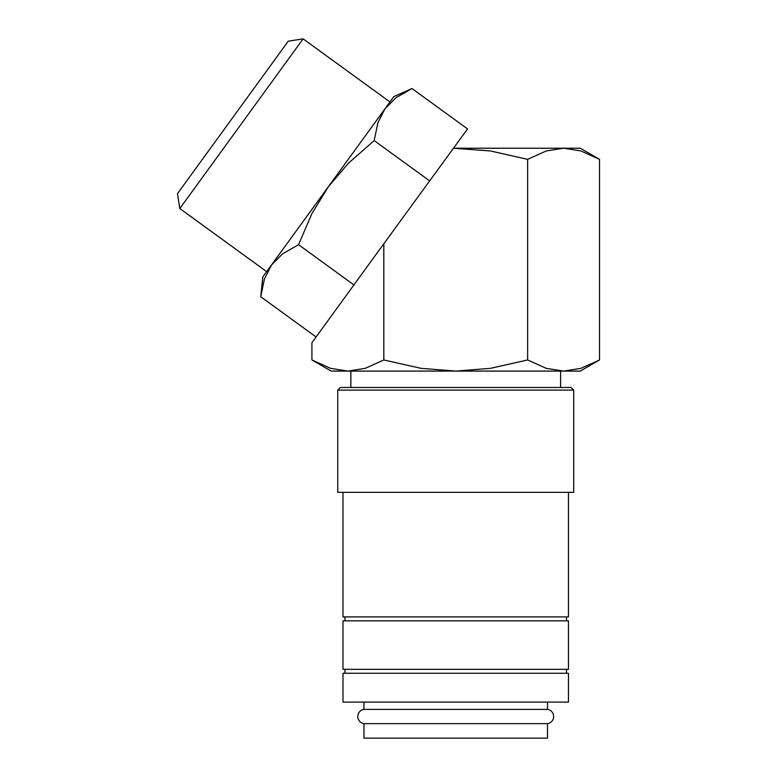 <?xml version="1.0" encoding="UTF-8"?>
<svg xmlns="http://www.w3.org/2000/svg" width="777" height="777" viewBox="0 0 777 777"><rect width="100%" height="100%" fill="white"/><g stroke="black" fill="none" stroke-linecap="round" stroke-linejoin="round"><path stroke-width="1.17" d="M363.957 709.391L547.494 709.391A7.207 7.207 0 0 1 547.494 723.649L363.957 723.649A7.207 7.207 0 0 1 363.957 709.391L363.957 702.097M342.987 702.097L342.987 673.261L568.463 673.261L568.463 702.097L342.987 702.097M337.742 390.093L340.365 387.47L571.085 387.47L573.708 390.093L573.708 492.346L337.742 492.346L337.742 390.093L573.708 390.093M568.463 492.346L568.463 616.889L342.987 616.889L342.987 492.346M344.949 620.823L344.949 616.889M566.501 616.889L566.501 620.823M342.987 669.327L342.987 620.823L568.463 620.823L568.463 669.327L342.987 669.327M344.949 673.261L344.949 669.327M566.501 669.327L566.501 673.261M599.533 359.965L580.264 371.085L563.578 371.085L546.26 368.356L527.632 359.965L490.365 368.356L455.73 371.085L421.085 368.356L383.819 359.965L365.19 368.356L347.873 371.085L331.187 371.085L311.917 359.965L330.555 368.356L347.873 371.085L563.578 371.085L580.895 368.356L599.533 359.965L599.533 159.353L580.264 148.222L563.578 148.222L580.895 150.952L599.533 159.353M303.108 38.85L288.248 41.2L177.467 193.677L179.827 208.547L266.666 271.639L389.957 101.942L303.108 38.85L179.827 208.547M260.732 296.736L262.811 276.942L393.803 96.639L411.985 88.549L396.115 97.62L385.033 108.722L377.894 122.688L374.174 140.588L348.504 163.151L328.312 186.791L312.063 213.296L298.543 244.687L282.673 253.758L271.591 264.86L264.452 278.836L260.732 296.736L316.103 336.965M547.494 702.097L547.494 709.391M350.854 387.47L350.854 371.085M560.606 371.085L560.606 387.47M547.494 723.649L547.494 738.15L363.957 738.15L363.957 723.649M383.819 359.965L383.819 243.755L467.569 128.924L411.985 88.549M383.819 243.755L311.917 342.715L311.917 359.965M429.545 180.818L374.174 140.588M354.127 285.072L298.543 244.687M453.224 148.242L490.365 150.952L527.632 159.353L527.632 359.965M527.632 159.353L546.26 150.952L563.578 148.222L455.73 148.222"/></g></svg>
